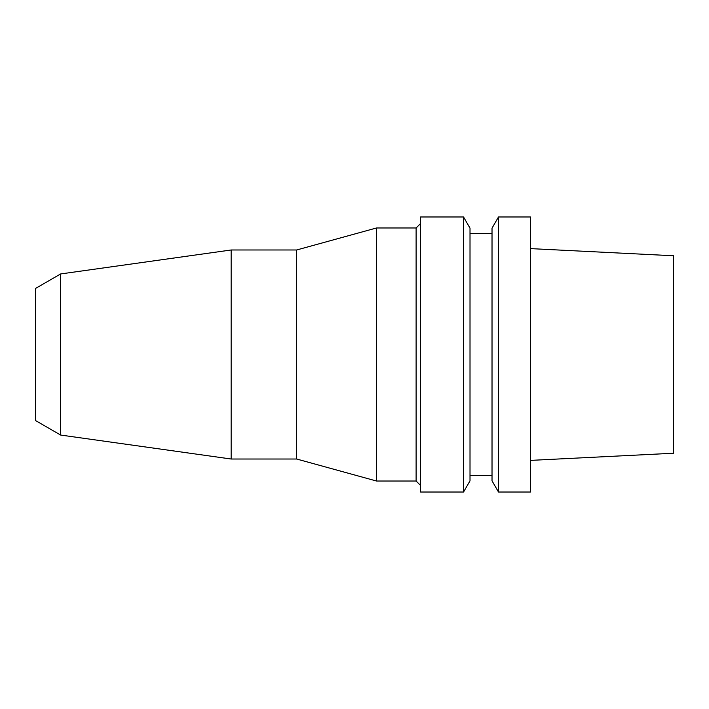 <?xml version="1.0" encoding="UTF-8"?>
<svg xmlns="http://www.w3.org/2000/svg" width="709" height="709" viewBox="0 0 709 709"><rect width="100%" height="100%" fill="white"/><g stroke="black" fill="none" stroke-linecap="round" stroke-linejoin="round"><path stroke-width="1.06" d="M530.527 460.389L673.55 453.237L673.55 255.763L530.527 248.611M498.489 492.019L530.527 492.019L530.527 216.981L498.489 216.981L498.489 492.019L492.019 480.826L492.019 228.174L498.489 216.981M492.019 233.483L470.014 233.483M492.019 475.517L470.014 475.517M463.553 492.019L470.014 480.826L470.014 228.174L463.553 216.981L420.508 216.981L420.508 492.019L463.553 492.019L463.553 216.981M420.508 223.583L416.112 227.979L376.506 227.979L376.506 481.021L296.654 459.015L296.654 249.985L231.152 249.985L231.152 459.015L60.637 435.051L35.45 420.508L35.45 288.492L60.637 273.949L60.637 435.051M420.508 485.417L416.112 481.021L416.112 227.979M416.112 481.021L376.506 481.021M376.506 227.979L296.654 249.985M296.654 459.015L231.152 459.015M231.152 249.985L60.637 273.949"/></g></svg>
